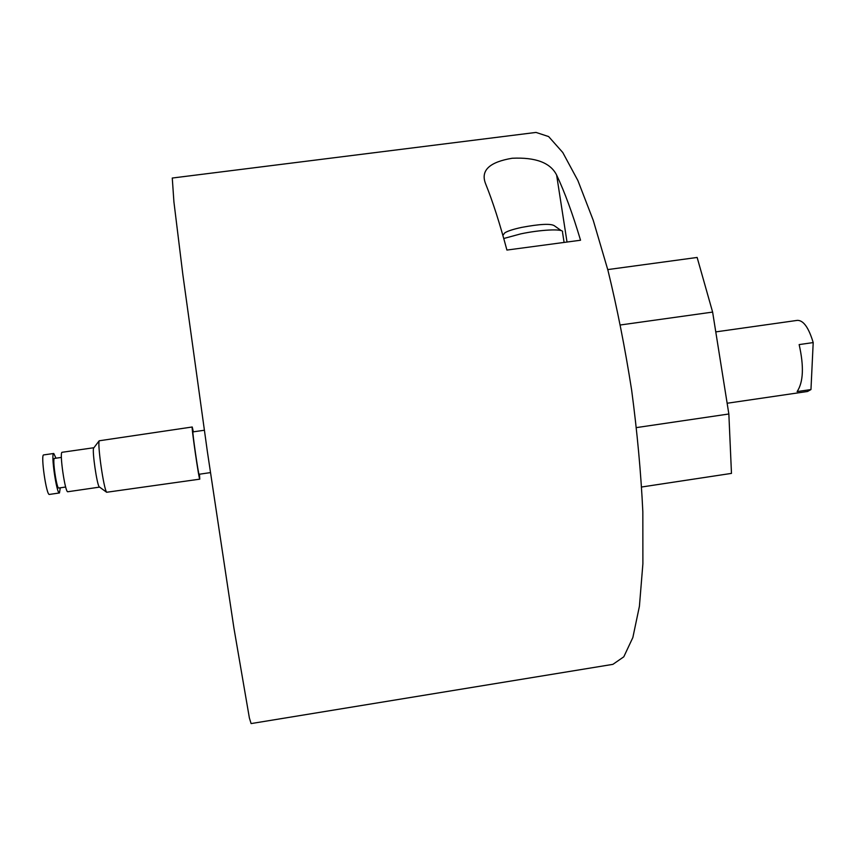 <?xml version="1.0" encoding="UTF-8"?>
<svg xmlns="http://www.w3.org/2000/svg" width="856" height="856" viewBox="0 0 856 856"><rect width="100%" height="100%" fill="white"/><g stroke="black" fill="none" stroke-linecap="round" stroke-linejoin="round"><path stroke-width="1.28" d="M536.027 132.423L548.621 136.564L562.767 152.496L577.896 180.573L593.251 220.345L607.953 270.336C617.144 308 625.041 347.932 631.642 390.122C637.26 432.462 640.983 473.004 642.835 511.728L642.888 563.837L639.411 606.316L632.852 637.538L623.789 656.82L612.896 664.352L251.097 723.577L249.374 717.949L233.913 628.004L207.345 451.433L182.842 274.562L173.918 201.909L172.27 178.037L536.027 132.423M556.625 175.052C564.671 192.044 572.643 213.775 580.539 240.236L506.913 250.059C499.776 223.352 492.724 201.385 485.748 184.158L485.149 182.521C480.965 170.066 489.974 161.977 512.155 158.253C535.653 157.151 550.472 162.747 556.625 175.052L567.025 242.045M503.831 234.105L504.676 232.96C507.298 231.131 512.99 229.28 521.775 227.375C539.869 224.015 550.718 223.459 554.303 225.716L561.301 230.671M503.756 238.503L520.78 233.87C540.136 229.74 562.189 228.606 562.649 231.623M204.306 430.258L192.953 431.884C192.065 430.836 198.528 475.519 199.074 474.267L210.416 472.608M193.349 431.831L192.236 426.994C191.145 425.667 199.106 480.74 199.78 479.157L199.469 474.203M192.236 426.994L99.189 440.786C97.402 445.056 103.704 488.68 106.636 492.264L199.78 479.157M93.903 447.731L93.572 448.18C92.159 451.497 96.856 483.993 99.146 486.775L99.596 487.107M93.86 447.731L62.135 452.278C59.16 451.615 65.174 493.216 67.838 491.74L99.553 487.118M61.386 457.414L54.484 458.409C52.152 457.949 56.657 489.129 58.764 488.027L65.666 487.021M55.993 458.185L53.757 453.477C50.643 452.824 56.657 494.458 59.46 492.96L60.273 487.802M53.757 453.477L43.699 454.911C40.414 454.29 46.438 495.956 49.402 494.426L59.46 492.96M715.777 331.893L797.428 320.358C803.484 320.315 808.738 327.72 813.2 342.582L799.151 344.594C804.052 366.432 803.377 382.097 797.129 391.577L810.964 389.555L807.54 391.481L727.14 403.251M813.2 342.582L810.964 389.555M607.76 269.587L697.137 257.453L712.62 312.087L728.852 413.994L731.473 473.389L641.668 487M636.479 427.593L728.852 413.994M620.429 324.97L712.62 312.087M504.676 232.96L502.879 235.389M564.093 242.43L562.542 232.415M99.146 486.775L106.636 492.264M93.572 448.18L99.189 440.786"/></g></svg>
